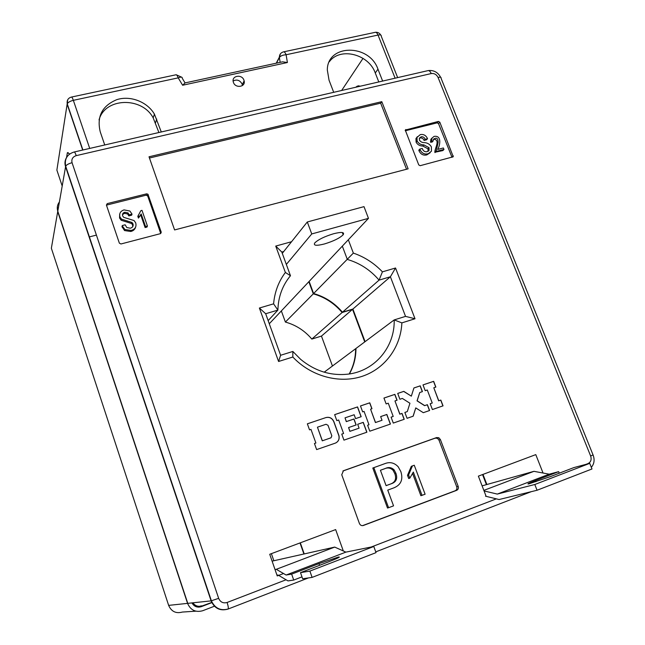 <?xml version="1.0" encoding="UTF-8"?>
<svg xmlns="http://www.w3.org/2000/svg" width="645" height="645" viewBox="0 0 645 645"><rect width="100%" height="100%" fill="white"/><g stroke="black" fill="none" stroke-linecap="round" stroke-linejoin="round"><path stroke-width="0.97" d="M192.903 602.801C195.201 605.969 198.2 606.985 201.893 605.849L200.595 605.961M59.388 201.99C57.3 204.763 56.768 207.827 57.784 211.197L187.768 603.349L211.108 600.874L65.532 166.571C64.5 163.282 64.871 160.21 66.653 157.364M422.032 495.376L413.324 472.075L409.809 478.155L408.608 474.946L412.413 465.916L414.259 465.247L425.111 494.223L420.887 495.715L412.631 473.615M409.809 478.155L408.696 478.534L407.503 475.341L411.3 466.335L412.413 465.916M388.572 507.712L387.508 508.026L372.794 468.02L385.025 463.586C389.951 461.683 394.337 462.739 398.183 466.762L400.835 471.551C403.327 479.428 401.045 484.847 393.99 487.813L387.742 490.111L393.547 505.849L388.572 507.712L373.818 467.601M362.53 525.651L455.193 490.756C456.733 489.974 457.24 488.66 456.725 486.814L438.971 440.1L437.447 438.334L435.222 438.14L342.882 471.019M482.984 474.397L486.878 484.508M304.206 553.886L300.312 542.824M268.151 320.613L277.89 310.108L265.675 313.728L280.615 355.274L292.854 351.461L300.602 359.313C314.841 371.02 330.579 375.971 347.824 374.173C374.858 371.173 395.006 346.849 394.184 319.92L355.959 348.469C355.959 357.628 353.783 366.126 349.421 373.947M309.132 281.413L313.599 293.539C325.007 296.789 334.626 303.013 342.463 312.212L352.88 309.052L365.078 341.656M325.999 417.549L307.359 423.821L309.527 429.86L310.971 429.376L315.889 443.01L314.446 443.51L316.631 449.589L335.295 443.139C338.383 441.744 339.609 439.285 338.988 435.754L333.868 421.62C332.207 418.105 329.579 416.743 325.999 417.549L307.359 423.838M343.946 440.14L366.892 432.206L363.264 422.362L357.669 424.281L359.096 428.159L349.953 431.303L348.582 427.554L356.177 424.958L353.984 418.992L346.389 421.572L345.027 417.839L354.161 414.751L355.58 418.621L361.176 416.71L357.564 406.922L334.642 414.638L336.827 420.621L338.665 420L343.592 433.488L341.753 434.125L343.946 440.14M367.602 425.24L369.803 431.199L390.435 424.063L386.847 414.461L380.647 416.581L382.025 420.282L375.519 422.515L370.577 409.188L371.963 408.72L369.77 402.819L360.466 405.947L362.659 411.873L364.054 411.397L368.988 424.757L367.602 425.24L368.988 424.757M391.088 417.162L393.297 423.072L404.238 419.282L402.02 413.405L399.908 414.13L394.958 400.932L397.07 400.214L394.877 394.369L383.944 398.046L386.137 403.915L388.258 403.198L393.216 416.436L391.088 417.162M407.068 418.307L413.179 416.194L415.775 407.906L423.297 412.687L429.602 410.51L427.393 404.689L424.708 405.608L417.154 400.795L419.742 392.531L422.427 391.628L420.226 385.839L413.921 387.959L411.333 396.151L403.81 391.362L397.707 393.418L399.9 399.255L402.343 398.425L409.938 403.254L407.301 411.591L404.858 412.429L407.068 418.307M425.208 390.685L427.28 389.983L432.247 403.012L430.175 403.73L432.392 409.543L443.042 405.858L440.825 400.069L438.769 400.771L433.803 387.774L435.859 387.073L433.658 381.324L423.007 384.904L425.208 390.685M420.161 165.692L453.266 156.775L439.817 122.195L438.439 121.421L405.27 130.072L418.75 164.91L420.161 165.692M436.617 437.56L343.479 470.721L341.745 474.752L359.41 523.474C360.257 525.272 361.571 525.941 363.361 525.481L456.66 490.337C458.2 489.547 458.716 488.233 458.192 486.386L440.374 439.527L438.842 437.762L436.617 437.56L435.222 438.14M146.649 193.831L107.239 203.61L106.417 205.062L119.357 243.133L120.962 243.979L160.468 233.643L161.25 232.192L147.939 194.209L146.649 193.831L146.149 195.177L106.441 205.134M381.8 101.668L149.019 156.791L174.593 229.942L408.124 168.837L381.8 101.668L380.663 103.168L149.447 158.017M348.324 239.771L353.355 253.098C364.473 256.92 374.164 263.176 382.421 271.851L395.538 267.998L415.009 318.759L401.875 322.879C400.771 347.123 384.992 368.835 361.99 376.39C339.004 383.936 310.866 376.228 292.83 357.024L278.575 361.482L259.379 308.028L273.601 303.843C274.649 292.016 278.575 281.559 285.372 272.464L275.729 246.084L291.54 241.73M486.032 496.07L478.372 476.131L535.785 454.62L543.042 473.027M283.534 573.526L277.237 575.937L269.731 554.281L335.65 529.585L343.221 550.693M283.736 251.518L281.809 252.05L290.468 275.729C282.445 285.413 278.253 296.869 277.89 310.108L273.601 303.843M401.875 322.879L394.184 319.92L405.536 316.381L390.394 276.761L379.058 280.123C370.407 269.997 359.829 263.104 347.324 259.443L342.326 246.14M352.88 309.052L390.394 276.761L395.538 267.998M342.463 312.212L379.058 280.123L382.421 271.851M313.599 293.539L353.355 253.098M415.009 318.759L405.536 316.381M281.809 252.05L275.729 246.084M292.83 357.024L292.854 351.461M290.468 275.729L285.372 272.464M278.575 361.482L280.615 355.274M259.379 308.028L265.675 313.728M406.543 169.256L380.663 103.168M160.734 233.538L147.713 196.016L146.149 195.177M146.987 227.064L145.101 227.556L140.771 215.003L138.425 218.075L137.828 216.341L140.868 210.641L142.005 210.359L147.415 226.016L146.987 227.064M135.563 227.314C134.805 229.547 133.192 230.934 130.717 231.482L124.533 230.555L121.961 226.58L122.324 225.524L125.154 224.799L126.791 227.548L130.33 228.209C132.668 227.564 133.547 226.105 132.967 223.823L132.58 224.879L131.604 223.541L121.155 220.235L119.567 218.01L119.672 214.148M132.749 226.709L132.58 224.879M132.967 223.823L131.991 222.485L121.51 219.163L119.922 216.93C119.107 213.398 120.486 211.052 124.066 209.899L129.887 211.036L132.031 214.116L131.644 215.196L128.839 215.914L127.637 214.011L124.501 213.326L122.453 214.648M452.016 157.356L438.527 123.622L437.149 122.856L405.294 130.774M443.962 149.438L436.052 151.486L438.068 142.714C438.189 138.256 436.641 137.111 433.424 139.272L433.158 140.941L431.57 141.078L431.948 138.191L434.021 136.409C442.075 135.047 439.995 145.56 437.737 149.422L443.373 147.971L443.962 149.438L442.873 150.575L434.843 152.285C434.625 148.423 440.849 139.401 433.432 139.239M433.158 140.941L432.085 142.094L430.505 142.231L430.884 139.352L432.053 137.998M430.142 152.752L426.805 154.913C423.37 155.679 420.798 154.373 419.097 150.978L418.799 150.212L419.839 149.068L422.265 148.447L422.531 149.108C423.459 151.164 424.958 152.026 427.038 151.696L429.07 150.301L429.038 147.681L427.974 148.818L422.83 146.044C419.871 146.02 417.629 144.746 416.106 142.222L415.952 138.586L417.347 136.7M428.062 151.309L427.974 148.818M429.038 147.681L423.878 144.899C420.911 144.875 418.669 143.593 417.138 141.07L416.984 137.425L420.274 134.628C423.555 133.999 425.982 135.345 427.546 138.675L426.49 139.836L424.079 140.449C423.313 138.53 421.983 137.708 420.097 137.974L419.315 138.272M435.738 387.121L433.537 381.38L423.015 384.92M442.922 405.899L440.712 400.126L438.656 400.827L433.803 387.774M432.247 403.012L430.183 403.746M407.301 411.591L404.867 412.445M411.333 396.151L403.697 391.426L397.715 393.442M422.306 391.668L420.113 385.904L413.913 387.984M429.481 410.551L427.28 404.746L424.595 405.665L417.041 400.851L419.742 392.531M413.074 416.227L415.775 407.906M393.216 416.436L391.096 417.178M396.957 400.255L394.764 394.426L383.952 398.07M404.117 419.323L401.916 413.461L399.803 414.187L394.958 400.932M371.859 408.753L369.674 402.875L360.474 405.971M382.025 420.282L375.422 422.564L370.577 409.188M390.322 424.096L386.742 414.509L380.655 416.597M343.592 433.488L341.753 434.141M361.071 416.751L357.467 406.979L334.65 414.662M356.072 424.99L353.887 419.048L346.292 421.628L345.027 417.839M359.096 428.159L349.856 431.352L348.582 427.554M366.787 432.239L363.167 422.419L357.669 424.297M336.005 442.833C338.544 441.253 339.504 438.906 338.891 435.81L333.779 421.677C332.111 418.162 329.49 416.799 325.902 417.597M315.889 443.01L314.446 443.526M322.274 440.833L330.958 437.834L331.836 435.835L328.007 425.289L326.039 424.273L317.445 427.184L322.274 440.833L331.127 437.762M317.445 427.184L322.363 440.785M132.031 214.116L129.218 214.833L128.016 212.931L124.864 212.245C122.921 212.777 122.179 213.987 122.631 215.865L123.647 217.317L134.071 220.558L135.7 222.864C136.675 226.774 135.144 229.297 131.096 230.442L130.717 231.482M124.864 212.245L124.501 213.326M129.218 214.833L128.839 215.914M119.922 216.93L119.567 218.01M127.307 220.929L126.936 221.993M131.096 230.442L124.896 229.515L122.606 226.355L122.244 227.403M122.606 226.355L122.324 225.524M147.415 226.016L145.52 226.508L145.101 227.556M145.52 226.508L141.174 213.93L140.771 215.003M141.174 213.93L138.425 218.075M138.828 217.002L138.232 215.269M427.546 138.675L425.128 139.288C424.362 137.361 423.031 136.538 421.137 136.813L419.339 138.199L419.435 140.126C420.588 141.852 422.233 142.682 424.362 142.609C427.441 142.803 429.772 144.214 431.368 146.842L431.465 151.164L426.805 154.913M421.137 136.813L420.097 137.974M425.128 139.288L424.079 140.449M417.138 141.07L416.106 142.222M423.878 144.899L422.83 146.044M427.861 153.784C424.418 154.55 421.846 153.236 420.145 149.842L419.097 150.978M420.145 149.842L419.839 149.068M436.052 151.486L434.98 152.615M435.923 151.156L434.843 152.285M431.57 141.078L430.505 142.231M395.925 473.341L394.143 469.899C391.555 467.383 388.629 466.899 385.363 468.464L380.413 470.245L386.097 485.653L391.055 483.839C396.167 482.194 397.788 478.687 395.925 473.341L394.853 473.736L393.071 470.31C390.491 467.794 387.564 467.319 384.315 468.875L380.421 470.269M391.055 483.839L389.983 484.218C395.087 482.565 396.707 479.074 394.853 473.736M385.363 468.464L384.315 468.875M386.097 485.637L389.983 484.218M408.608 474.946L407.503 475.341M364.731 341.914L352.549 309.334L342.14 312.494C334.312 303.303 324.701 297.087 313.301 293.838L285.388 322.065C295.861 324.983 304.682 330.651 311.833 339.068L321.452 336.093L332.449 366.021M342.14 312.494L311.833 339.068M352.549 309.334L321.452 336.093M349.195 373.979C353.484 366.215 355.621 357.79 355.621 348.719L324.201 372.181M313.301 293.838L308.834 281.72M281.349 310.93L285.388 322.065M482.541 474.567L486.419 484.637M303.892 553.95L300.014 542.937M89.131 236.965L96.419 235.094M57.381 206.594L57.719 211.592L187.566 603.373C190.597 610.186 195.637 612.645 202.667 610.742L214.769 606.09M191.928 602.906C194.129 606.598 197.257 607.848 201.313 606.663L212.132 602.519M273.811 560.65L271.384 553.66M198.87 607.155L212.036 602.325M243.931 80.149C241.907 73.893 231.353 75.667 233.288 81.963L233.442 82.447C235.433 88.631 245.842 87.019 244.133 80.819L243.931 80.149M233.127 80.996C236.892 79.15 239.884 80.165 242.101 84.019L242.415 85.559M355.814 87.228L357.161 86.188L360.587 86.132M341.64 90.493L363.022 58.356M378.8 81.947L375.277 72.982C368.674 53.986 339.907 46.827 329.272 61.823M99.04 119.914C104.885 97.532 141.924 96.492 153.179 117.874L158.904 132.515M104.74 144.972L100.241 131.838C96.605 116.511 102.136 105.78 116.826 99.644C130.403 95.266 147.254 101.813 154.421 114.125L161.282 131.967M382.638 81.06L377.962 69.176C369.319 43.634 327.338 43.844 327.313 69.95L329.047 80.214L333.707 92.316M69.725 153.953L67.354 152.76L66.556 157.541M395.103 78.198L378.034 35.064L286.106 54.752L287.404 62.525L282.55 61.831L185.083 82.907L182.624 85.245L178.214 77.868L73.345 100.33L89.711 148.423M324.5 243.939C316.445 245.987 313.196 245.656 314.752 242.947C318.178 239.601 324.451 236.53 333.554 233.756C341.56 231.757 344.769 232.095 343.172 234.772C339.73 238.126 333.505 241.182 324.5 243.939M282.284 253.34L307.302 221.977L363.998 206.642L368.472 218.357L269.279 323.758M286.34 264.426L311.753 233.942L368.472 218.357M307.302 221.977L311.753 233.942M482.105 485.846L533.955 471.326L549.209 474.188L558.667 471.656L535.487 480.549C528.771 483.161 526.538 484.274 528.803 483.871L550.121 476.711L573.784 467.617L589.724 463.352L534.802 484.5L537.059 490.256L499.077 499.528L485.524 496.199M559.279 473.188L558.667 471.656M484.056 490.942L497.295 494.086L534.802 484.5M549.209 474.188L497.295 494.086M533.955 471.326L483.847 490.385M589.724 463.352L591.989 468.979L537.059 490.256M276.987 575.211L278.076 575.026M278.672 575.38L287.968 580.903L293.717 580.065L291.645 574.115L286.122 575.026L276.278 569.309L275.02 569.551M300.497 572.647L302.65 578.767L312.107 577.396L309.89 571.091L300.497 572.647L328.531 561.876C337.859 558.215 341.141 556.611 338.367 557.062L318.969 563.633L291.645 574.115M272.109 561.142L334.715 547.089L345.889 552.12L373.794 546.492L376.027 552.636L312.107 577.396M301.981 576.88L293.717 580.065M309.89 571.091L373.794 546.492M286.122 575.026L345.889 552.12M276.278 569.309L334.715 547.089M69.209 177.536L69.305 177.004M586.055 464.335L588.063 463.562C590.876 462.078 591.747 459.579 590.659 456.047L438.044 77.424C436.536 74.473 434.262 73.183 431.215 73.562L76.239 155.638C72.667 156.832 71.281 159.194 72.063 162.717L218.655 598.342C220.364 602.164 223.178 603.543 227.096 602.478L286.082 579.782M371.254 547L496.344 498.859M308.415 577.928L227.935 609.106C220.13 611.234 214.527 608.485 211.108 600.874L218.655 598.342M57.784 211.197L65.677 166.168C66.653 164.733 68.781 163.58 72.063 162.717M590.659 456.047L593.037 454.894L441.075 78.319C441.414 77.239 440.398 76.94 438.044 77.424M76.239 155.638C75.288 152.938 74.562 151.736 74.046 152.026C67.136 154.26 64.347 158.968 65.677 166.168L211.391 600.826C214.93 608.291 220.509 611.025 228.12 609.009C228.556 608.154 228.217 605.978 227.096 602.478M431.215 73.562C430.167 71.2 429.006 70.249 427.732 70.692L74.312 151.97M147.713 196.016L148.221 194.669M160.702 233.425L161.25 232.192M106.852 204.941L107.239 203.61M438.971 440.1L440.374 439.527M456.725 486.814L458.192 486.386M455.193 490.756L456.66 490.337M362.804 525.627L363.361 525.481M405.221 130.29L405.89 129.5M437.149 122.856L438.439 121.421M438.527 123.622L439.817 122.195M451.968 157.227L453.306 155.88M195.846 611.178L182.366 612.057C175.956 613.782 171.376 611.557 168.643 605.381L51.358 248.236L57.719 211.592M187.566 603.373L168.643 605.381M200.555 606.727L201.313 606.663M287.404 62.525L182.624 85.245M82.689 150.043L67.145 104.184L56.873 170.095L62.17 185.962M377.962 69.176L375.277 72.982M156.735 119.091L155.485 122.808M280.18 62.347L279.382 57.51L276.471 63.145M283.8 51.81L374.995 32.379C376.083 32 377.099 32.895 378.034 35.064C380.429 34.637 381.509 35.023 381.251 36.225L397.651 77.61M67.62 99.959L67.241 103.845C68.12 102.297 70.152 101.128 73.345 100.33C72.49 97.903 71.813 96.823 71.321 97.089C68.104 98.064 66.741 100.322 67.241 103.845L82.891 149.995M280.341 53.922L279.382 57.51C280.535 55.897 282.776 54.978 286.106 54.752C285.187 52.511 284.268 51.56 283.349 51.906C280.825 52.656 279.487 54.414 279.341 57.187L276.229 63.202M71.571 97.032L175.811 74.82C176.52 74.514 177.327 75.53 178.214 77.868C181.068 76.755 182.406 76.884 182.253 78.255L185.034 82.907M535.963 481.75L535.487 480.549M319.565 565.318L318.969 563.633M591.328 467.351C594.255 463.844 594.843 459.74 593.102 455.039M531.278 491.667L375.745 551.87M440.664 77.311C437.891 72.288 433.803 70.031 428.401 70.555M147.431 195.556L147.939 194.209M437.447 438.334L438.842 437.762M127.637 214.011L128.016 212.931M121.155 220.235L121.51 219.163M131.604 223.541L131.991 222.485M124.533 230.555L124.896 229.515M415.952 138.586L416.984 137.425M428.207 151.22L429.07 150.301M430.884 139.352L431.948 138.191M393.071 470.31L394.143 469.899M154.421 114.125L153.179 117.874M242.294 84.689L244.133 80.819M68.168 152.575L67.354 152.76M380.776 35.08C379.558 33.089 377.841 32.153 375.616 32.274M181.584 77.15L176.206 74.755M357.161 86.188L358.934 85.777M342.334 232.539L343.172 234.772M338.577 557.643L338.367 557.062"/></g></svg>
